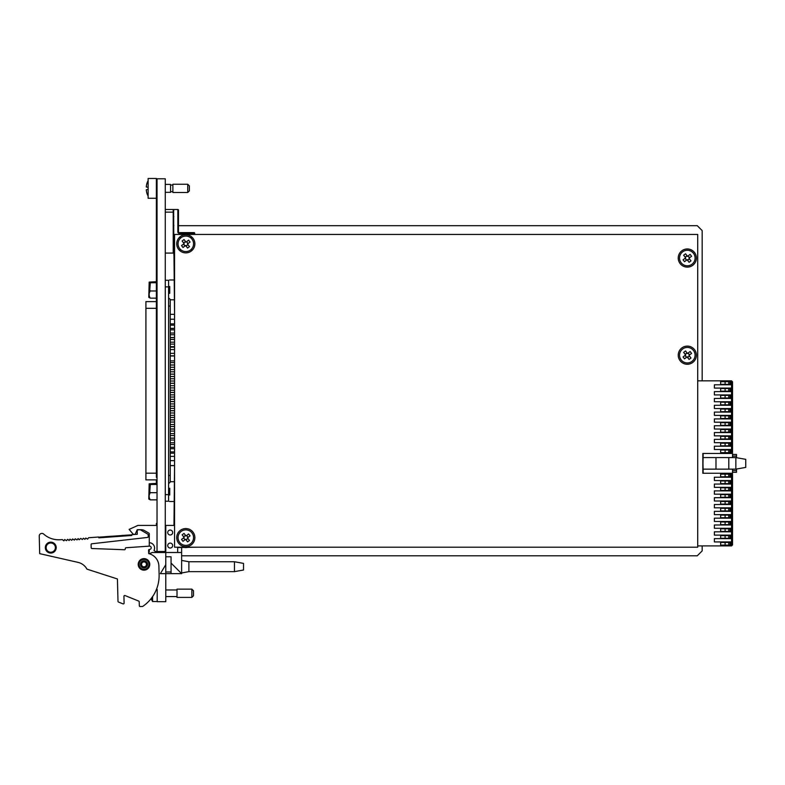 <?xml version="1.0" encoding="UTF-8"?>
<svg xmlns="http://www.w3.org/2000/svg" width="785" height="785" viewBox="0 0 785 785"><rect width="100%" height="100%" fill="white"/><g stroke="black" fill="none" stroke-linecap="round" stroke-linejoin="round"><path stroke-width="1.18" d="M173.966 255.056L174.555 314.334L170.237 314.334M170.237 465.633L174.555 465.633L173.966 525.43M181.629 555.8L697.257 555.8L702.173 550.884L702.173 545.899M702.173 380.833L702.173 230.594L697.257 225.678L178.489 225.678M736.507 469.028L736.507 472.285L732.542 472.285M732.542 457.586L732.542 453.465L731.551 453.465L732.542 452.474L732.542 382.158L731.551 383.149M732.542 386.122L731.551 385.131M732.542 388.761L731.551 389.752M732.542 392.716L731.551 391.735M732.542 395.365L731.551 396.356M732.542 399.32L731.551 398.329M732.542 401.959L731.551 402.95M732.542 405.923L731.551 404.932M732.542 408.563L731.551 409.554M732.542 412.527L731.551 411.536M732.542 415.167L731.551 416.158M732.542 419.131L731.551 418.14M732.542 421.771L731.551 422.762M732.542 425.735L731.551 424.744M732.542 428.374L731.551 429.366M732.542 432.339L731.551 431.348M732.542 434.978L731.551 435.969M732.542 438.943L731.551 437.951M732.542 441.582L731.551 442.573M732.542 445.537L731.551 444.555M732.542 448.186L731.551 449.177M732.542 452.14L731.551 451.149M745.75 459.333L745.75 467.399L735.849 469.145L735.849 457.586L745.75 459.333M732.542 540.62L732.542 474.258L731.551 473.267L732.542 474.258L732.542 544.908L731.551 545.899L732.542 544.908L732.542 540.62L731.551 541.611M732.542 544.584L731.551 543.593M732.542 534.016L731.551 535.007M732.542 537.98L731.551 536.989M732.542 527.412L731.551 528.403M732.542 531.376L731.551 530.385M732.542 520.808L731.551 521.799M732.542 524.772L731.551 523.781M732.542 514.204L731.551 515.195M732.542 518.169L731.551 517.178M732.542 507.601L731.551 508.592M732.542 511.565L731.551 510.574M732.542 501.007L731.551 501.988M732.542 504.961L731.551 503.97M732.542 494.403L731.551 495.394M732.542 498.357L731.551 497.366M732.542 487.799L731.551 488.79M732.542 491.763L731.551 490.772M732.542 481.195L731.551 482.186M732.542 485.159L731.551 484.168M732.542 474.591L731.551 475.582M732.542 478.556L731.551 477.565M732.542 382.158L731.551 380.833L732.542 381.824L732.542 452.474L731.551 453.465L731.551 380.833L730.894 380.833L730.894 384.797L714.389 384.797L714.389 388.094L730.894 388.094L730.894 391.617L714.389 391.617L714.389 394.924L730.894 394.924L730.894 398.446L714.389 398.446L714.389 401.743L730.894 401.743L730.894 405.266L714.389 405.266L714.389 408.563L730.894 408.563L730.894 412.086L714.389 412.086L714.389 415.393L730.894 415.393L730.894 418.915L714.389 418.915L714.389 422.212L730.894 422.212L730.894 425.735L714.389 425.735L714.389 429.032L730.894 429.032L730.894 432.555L714.389 432.555L714.389 435.861L730.894 435.861L730.894 439.374L714.389 439.374L714.389 442.681L730.894 442.681L730.894 446.204L714.389 446.204L714.389 449.501L730.894 449.501L730.894 453.465L731.551 453.465M732.542 469.145L732.542 473.267L731.551 473.267L731.551 545.899L697.718 545.899M731.551 473.267L730.894 473.267L730.894 477.231L714.389 477.231L714.389 480.538L730.894 480.538L730.894 484.06L714.389 484.06L714.389 487.357L730.894 487.357L730.894 490.88L714.389 490.88L714.389 494.177L730.894 494.177L730.894 497.7L714.389 497.7L714.389 501.007L714.389 497.7M703.164 453.465L702.869 469.145L715.989 469.145L715.989 457.586L702.869 457.586L703.164 473.267M735.849 457.586L715.989 457.586M735.849 469.145L728.804 469.145L728.804 457.586M715.989 469.145L728.804 469.145M697.718 380.833L730.894 380.833M730.894 545.899L730.894 541.935L714.389 541.935L714.389 538.638L730.894 538.638L730.894 535.115L714.389 535.115L714.389 531.818L730.894 531.818L730.894 528.295L714.389 528.295L714.389 524.988L730.894 524.988L730.894 521.466L714.389 521.466L714.389 518.169L730.894 518.169L730.894 514.646L714.389 514.646L714.389 511.349L730.894 511.349L730.894 507.826L714.389 507.826L714.389 504.519L730.894 504.519L730.894 501.007L714.389 501.007M730.894 453.465L702.83 453.465L702.83 473.267L730.894 473.267M725.114 381.696L725.114 384.336L720.659 384.336L720.659 381.696L730.07 381.696L730.07 384.336L728.745 384.336L728.745 381.696M725.114 384.336L728.745 384.336M725.114 388.526L725.114 391.165L720.659 391.165L720.659 388.526L730.07 388.526L730.07 391.165L728.745 391.165L728.745 388.526M725.114 391.165L728.745 391.165M725.114 395.365L725.114 398.005L720.659 398.005L720.659 395.365L730.07 395.365L730.07 398.005L728.745 398.005L728.745 395.365M725.114 398.005L728.745 398.005M725.114 402.195L725.114 404.834L720.659 404.834L720.659 402.195L730.07 402.195L730.07 404.834L728.745 404.834L728.745 402.195M725.114 404.834L728.745 404.834M725.114 409.024L725.114 411.674L720.659 411.674L720.659 409.024L730.07 409.024L730.07 411.674L728.745 411.674L728.745 409.024M725.114 411.674L728.745 411.674M725.114 415.864L725.114 418.503L720.659 418.503L720.659 415.864L730.07 415.864L730.07 418.503L728.745 418.503L728.745 415.864M725.114 418.503L728.745 418.503M730.07 425.333L728.745 425.333L728.745 422.693L730.07 422.693L730.07 425.333M725.114 422.693L725.114 425.333L720.659 425.333L720.659 422.693L728.745 422.693M725.114 425.333L728.745 425.333M730.07 432.172L728.745 432.172L728.745 429.532L730.07 429.532L730.07 432.172M725.114 429.532L725.114 432.172L720.659 432.172L720.659 429.532L728.745 429.532M725.114 432.172L728.745 432.172M730.07 439.001L728.745 439.001L728.745 436.362L730.07 436.362L730.07 439.001M725.114 436.362L725.114 439.001L720.659 439.001L720.659 436.362L728.745 436.362M725.114 439.001L728.745 439.001M730.07 445.841L728.745 445.841L728.745 443.201L730.07 443.201L730.07 445.841M725.114 443.201L725.114 445.841L720.659 445.841L720.659 443.201L728.745 443.201M725.114 445.841L728.745 445.841M730.07 452.67L728.745 452.67L728.745 450.031L730.07 450.031L730.07 452.67M725.114 450.031L725.114 452.67L720.659 452.67L720.659 450.031L728.745 450.031M725.114 452.67L728.745 452.67M730.07 476.77L728.745 476.77L728.745 474.13L730.07 474.13L730.07 476.77M725.114 474.13L725.114 476.77L720.659 476.77L720.659 474.13L728.745 474.13M725.114 476.77L728.745 476.77M730.07 483.609L728.745 483.609L728.745 480.96L730.07 480.96L730.07 483.609M725.114 480.96L725.114 483.609L720.659 483.609L720.659 480.96L728.745 480.96M725.114 483.609L728.745 483.609M725.114 487.799L725.114 490.439L720.659 490.439L720.659 487.799L730.07 487.799L730.07 490.439L728.745 490.439L728.745 487.799M725.114 490.439L728.745 490.439M725.114 494.628L725.114 497.268L720.659 497.268L720.659 494.628L730.07 494.628L730.07 497.268L728.745 497.268L728.745 494.628M725.114 497.268L728.745 497.268M725.114 501.468L725.114 504.107L720.659 504.107L720.659 501.468L730.07 501.468L730.07 504.107L728.745 504.107L728.745 501.468M725.114 504.107L728.745 504.107M725.114 508.297L725.114 510.937L720.659 510.937L720.659 508.297L730.07 508.297L730.07 510.937L728.745 510.937L728.745 508.297M725.114 510.937L728.745 510.937M725.114 515.127L725.114 517.776L720.659 517.776L720.659 515.127L730.07 515.127L730.07 517.776L728.745 517.776L728.745 515.127M725.114 517.776L728.745 517.776M725.114 521.966L725.114 524.606L720.659 524.606L720.659 521.966L730.07 521.966L730.07 524.606L728.745 524.606L728.745 521.966M725.114 524.606L728.745 524.606M725.114 528.796L725.114 531.435L720.659 531.435L720.659 528.796L730.07 528.796L730.07 531.435L728.745 531.435L728.745 528.796M725.114 531.435L728.745 531.435M725.114 535.635L725.114 538.274L720.659 538.274L720.659 535.635L730.07 535.635L730.07 538.274L728.745 538.274L728.745 535.635M725.114 538.274L728.745 538.274M725.114 542.464L725.114 545.104L720.659 545.104L720.659 542.464L730.07 542.464L730.07 545.104L728.745 545.104L728.745 542.464M725.114 545.104L728.745 545.104M714.389 514.646L714.389 511.349M732.542 454.456L736.507 454.456L736.507 457.704M174.555 465.534L170.237 465.534M174.555 319.22L170.237 319.22M170.237 325.176L174.555 325.176L174.555 323.891L170.237 323.891M170.237 362.591L174.555 362.591L174.555 360.884L170.237 360.884M174.555 392.382L170.237 392.382M170.237 390.243L174.555 390.243L174.555 387.908L170.237 387.908M170.237 399.32L174.555 399.32L174.555 397.053L170.237 397.053M170.237 394.855L174.555 394.855L174.555 392.48L170.237 392.48M174.555 383.237L170.237 383.237M170.237 381.029L174.555 381.029L174.555 378.762L170.237 378.762M170.237 376.496L174.555 376.496L174.555 374.19L170.237 374.19M174.555 364.947L170.237 364.947M174.555 355.899L170.237 355.899M174.555 346.656L170.237 346.656M170.237 344.095L174.555 344.095L174.555 342.182L170.237 342.182M170.237 339.444L174.555 339.444L174.555 337.609L170.237 337.609M174.555 328.365L170.237 328.365M170.237 403.922L174.555 403.922L174.555 401.626L170.237 401.626M174.555 410.663L170.237 410.663M170.237 408.396L174.555 408.396L174.555 406.198L170.237 406.198M170.237 417.463L174.555 417.463L174.555 415.343L170.237 415.343M170.237 412.988L174.555 412.988L174.555 410.771L170.237 410.771M170.237 422.045L174.555 422.045L174.555 419.916L170.237 419.916M174.555 428.953L170.237 428.953M170.237 426.52L174.555 426.52L174.555 424.489L170.237 424.489M170.237 435.547L174.555 435.547L174.555 433.634L170.237 433.634M170.237 431.073L174.555 431.073L174.555 429.061L170.237 429.061M170.237 440.032L174.555 440.032L174.555 438.207L170.237 438.207M174.555 447.244L170.237 447.244M170.237 444.506L174.555 444.506L174.555 442.769L170.237 442.769M170.237 453.2L174.555 453.2L174.555 451.915L170.237 451.915M170.237 448.726L174.555 448.726L174.555 447.342L170.237 447.342M157.029 479.88L145.912 479.88L145.912 301.617L156.372 301.617M174.555 456.389L170.237 456.389M174.555 438.099L170.237 438.099M174.555 419.808L170.237 419.808M174.555 401.518L170.237 401.518M170.237 329.847L174.555 329.847L174.555 328.464L170.237 328.464M170.237 334.773L174.555 334.773L174.555 333.036L170.237 333.036M174.555 337.511L170.237 337.511M174.555 346.754L170.237 346.754M170.237 353.358L174.555 353.358L174.555 349.59L170.237 349.59M174.555 355.801L170.237 355.801M170.237 367.272L174.555 367.272L174.555 365.045L170.237 365.045M170.237 371.815L174.555 371.815L174.555 369.617L170.237 369.617M174.555 374.092L170.237 374.092M170.237 385.71L174.555 385.71L174.555 383.335L170.237 383.335M168.589 297.79L170.237 299.438L170.237 482.059L168.589 483.717M165.282 280.274L168.589 280.274L168.589 501.222L165.282 501.222M169.58 279.97L174.555 279.97L169.58 279.97M174.535 299.782L170.237 299.782L174.535 299.782M170.237 481.715L174.555 481.715L170.237 481.715M174.535 501.527L169.58 501.527L174.535 501.527M157.029 551.512L157.029 178.794L165.282 178.794L165.282 551.512L155.351 551.512A17.162 17.162 0 0 0 154.007 550.442A5.299 5.299 0 0 0 149.278 542.749L149.278 533.928A0.991 0.991 0 0 0 148.777 533.064L144.43 530.552A6.143 6.143 0 0 0 141.349 529.718L137.228 529.718L135.324 533.879A0.991 0.991 0 0 1 134.294 534.448A2.64 2.64 0 0 1 132.596 533.515L129.142 529.394L137.885 525.43L157.029 525.43M156.372 198.271L148.12 198.271L148.12 178.47L156.372 178.47L156.372 477.29L157.029 477.29M157.029 479.949L156.372 479.949L156.372 483.383L156.372 479.88M156.372 179.785L157.029 179.785L156.372 179.785L156.372 477.29M156.372 524.439L156.372 523.448L156.372 524.439M135.324 533.879L137.228 529.718L141.349 529.718A6.143 6.143 0 0 1 144.43 530.552M177.665 547.547L177.665 552.503L177.665 547.547L196.809 547.204M167.764 545.987A2.473 2.473 0 0 0 171.552 547.626A2.473 2.473 0 0 0 171.552 543.495A2.473 2.473 0 0 0 167.764 545.143M165.782 569.665L165.782 564.68L160.375 573.629L165.782 573.629L165.782 552.503L181.629 552.503L181.629 547.204M171.061 571.98L165.782 571.98L165.782 573.629L181.629 573.629L171.061 563.061L171.061 573.629M156.588 589.044L157.196 589.476L157.196 601.693L165.782 601.693L165.782 573.629M157.196 601.693L157.196 589.476M143.989 567.947A3.562 3.562 0 0 1 140.907 562.6A3.562 3.562 0 0 1 147.08 562.6A3.562 3.562 0 0 1 143.989 567.947M148.669 553.317A5.299 5.299 0 0 0 152.153 552.503L165.782 552.503M148.237 536.597L148.198 534.84L148.237 536.597A0.824 0.824 0 0 1 147.511 537.44L91.825 543.779A0.824 0.824 0 0 0 91.099 544.623L91.178 547.714A0.824 0.824 0 0 0 91.973 548.519L124.442 549.745A0.824 0.824 0 0 0 125.306 548.901L125.296 548.587A0.824 0.824 0 0 1 126.061 547.744L149.464 546.134A1.639 1.639 0 0 1 151.211 547.665A1.639 1.639 0 0 1 149.66 549.402L149.366 549.421A0.824 0.824 0 0 0 148.591 550.265L148.63 552.12L149.278 551.845L149.278 549.431M126.061 547.744L149.278 546.144L149.278 542.749M172.671 532.524A2.473 2.473 0 0 0 168.961 530.385A2.473 2.473 0 0 0 168.961 534.663A2.473 2.473 0 0 0 172.671 532.524M172.671 545.565A2.473 2.473 0 0 0 168.961 543.426A2.473 2.473 0 0 0 168.961 547.704A2.473 2.473 0 0 0 172.671 545.565M174.555 525.43L165.782 525.43L165.782 551.512L165.282 551.512L165.782 551.512M234.45 561.746L234.45 571.647L243.527 569.998L243.527 563.394L234.45 561.746L188.891 561.746L181.629 560.421M234.45 571.647L188.891 571.647L188.891 561.746M181.629 552.503L181.629 573.629M165.782 556.791L171.061 556.791L171.061 563.061M132.596 533.515L129.142 529.394M148.591 550.265L148.669 553.602A13.208 13.208 0 0 1 158.894 566.132L159.11 574.6A37.248 37.248 0 0 1 142.635 606.471L140.162 606.53A0.824 0.824 0 0 1 139.318 605.726L139.22 601.81A0.824 0.824 0 0 0 138.7 601.074L125.06 595.56A0.824 0.824 0 0 0 123.932 596.345L124.099 603.076A0.824 0.824 0 0 1 122.97 603.861L118.515 602.056A0.824 0.824 0 0 1 117.995 601.32L117.426 578.967L86.949 569.135A13.649 13.649 0 0 0 78 562.374L39.692 553.651L39.25 536.096A2.64 2.64 0 0 1 41.821 533.388L41.831 533.388A2.64 2.64 0 0 1 43.705 534.104A22.647 22.647 0 0 0 60.808 539.707L62.29 539.599L63.87 540.836L64.684 539.54L66.48 540.679L67.618 539.334L69.119 540.492L69.963 539.148L71.749 540.306L72.593 538.961L74.389 540.109L75.232 538.775L77.018 539.923L78.147 538.579L79.157 539.756L80.786 538.392L82.288 539.55L83.416 538.206L84.917 539.364L85.771 538.029L87.577 539.148L88.548 537.735L98.753 537.009L98.812 537.833L131.733 535.488L131.684 534.663L137.287 534.271L137.179 529.973L139.259 529.738A2.64 2.64 0 0 1 140.898 530.091L147.786 534.153A0.824 0.824 0 0 1 148.198 534.84M117.995 601.32L117.426 578.967L86.949 569.135M123.932 596.345L124.099 603.076M122.97 603.861L118.515 602.056M148.944 564.258A4.955 4.955 0 0 1 144.116 569.341A4.955 4.955 0 0 1 139.043 564.513A4.955 4.955 0 0 0 146.579 568.615A4.955 4.955 0 0 0 146.363 560.039A4.955 4.955 0 0 0 139.043 564.513A4.955 4.955 0 0 0 146.579 568.615A4.955 4.955 0 0 0 146.363 560.039A4.955 4.955 0 0 0 139.043 564.513M46.148 547.724A4.622 4.622 0 0 0 53.184 551.551A4.622 4.622 0 0 0 52.978 543.544A4.622 4.622 0 0 0 46.148 547.724A4.622 4.622 0 0 1 52.978 543.544A4.622 4.622 0 0 1 53.184 551.551A4.622 4.622 0 0 1 46.148 547.724A4.622 4.622 0 0 1 52.978 543.544A4.622 4.622 0 0 1 53.184 551.551A4.622 4.622 0 0 1 46.148 547.724M137.179 529.973L139.259 529.738M143.989 566.858A2.473 2.473 0 0 0 146.138 563.149A2.473 2.473 0 0 0 141.85 563.149A2.473 2.473 0 0 0 143.989 566.858M143.989 567.683A3.297 3.297 0 0 1 141.133 562.737A3.297 3.297 0 0 1 146.854 562.737A3.297 3.297 0 0 1 143.989 567.683M152.575 596.639L152.575 601.526L157.196 601.526M151.721 597.827A15.857 8.566 169.3 0 0 152.251 598.347L152.251 597.11M191.864 589.142L177.008 589.142L177.008 597.395L191.864 597.395L191.864 589.142L193.512 590.801L193.512 595.746L191.864 597.395M110.587 536.302L105.798 536.636L110.587 536.302M111.019 536.263L111.892 536.234M99.754 537.097L99.793 537.764L99.754 537.097L101.393 536.989L99.754 537.097M101.442 537.646L101.393 536.989L130.702 534.899L129.054 535.017L129.103 535.674M122.126 535.478L126.601 535.164L122.126 535.478M124.236 535.331L126.601 535.164L124.236 535.331M123.647 535.37L126.601 535.164L123.647 535.37M126.601 535.164L121.528 535.517L126.601 535.164M126.012 535.203L124.167 535.331L126.012 535.203M109.596 536.371L108.016 536.479L109.596 536.371M105.72 536.646L108.016 536.479L105.72 536.646M109.782 536.351L108.006 536.479L109.782 536.351M106.26 536.606L108.006 536.479L106.26 536.606M165.282 253.074L173.21 253.074L173.21 212.136L165.282 212.136M165.282 209.497L177.832 209.497A0.657 0.657 0 0 1 178.489 210.164L178.489 231.948A0.657 0.657 0 0 0 179.157 232.605A0.657 0.657 0 0 1 178.489 231.948L177.832 231.948A1.325 1.325 0 0 0 179.157 233.273A1.325 1.325 0 0 1 177.832 231.948L177.832 209.497L178.489 210.164L177.832 210.164M194.003 234.44L194.003 232.605A0.657 0.657 0 0 1 194.67 233.273L194.67 234.44L194.67 233.273L179.157 233.273L179.157 232.605L194.003 232.605A0.657 0.657 0 0 1 194.67 233.273M173.642 209.497L173.868 255.056L174.555 255.056M173.868 209.497L173.21 209.585L173.21 212.136M173.21 210.164L173.868 210.164M178.489 231.948L178.489 210.164M170.571 184.406L165.282 184.406L170.571 184.406L170.571 192.335L165.282 192.335M156.372 184.406L157.029 184.406L156.372 184.406M157.029 192.335L156.372 192.335M146.255 189.754L148.12 189.46L146.255 189.754A15.857 15.661 90 0 0 146.716 192.404L146.658 192.413A15.896 15.896 0 0 0 148.12 196.054M148.12 180.687A15.896 15.896 0 0 0 146.658 184.328L146.716 184.338A15.857 15.661 90 0 0 146.255 186.987L148.12 187.281M170.571 185.074L172.877 185.074M187.733 184.239L172.877 184.239L172.877 192.502L187.733 192.502L187.733 184.239L189.381 185.898L189.381 190.843L187.733 192.502M194.876 243.821A9.077 9.077 0 0 0 181.266 235.961A9.077 9.077 0 0 0 181.266 251.681A9.077 9.077 0 0 0 194.876 243.821M194.876 537.637A9.077 9.077 0 0 0 181.266 529.767A9.077 9.077 0 0 0 181.266 545.496A9.077 9.077 0 0 0 194.876 537.637M174.555 234.44L174.555 547.204L697.718 547.204L697.718 234.44L174.555 234.44M696.393 355.183A9.077 9.077 0 0 0 682.773 347.323A9.077 9.077 0 0 0 682.773 363.043A9.077 9.077 0 0 0 696.393 355.183M696.393 258.039A9.077 9.077 0 0 0 682.773 250.179A9.077 9.077 0 0 0 682.773 265.899A9.077 9.077 0 0 0 696.393 258.039M687.464 260.188L687.758 259.678L687.464 260.188M686.718 260.012L685.962 259.58M685.678 258.481L685.158 258.186L685.678 258.481M685.334 257.441L685.766 256.695M686.875 256.401L687.169 255.89L686.875 256.401M688.661 256.499L687.905 256.067M688.945 257.598L689.465 257.892L688.945 257.598M688.857 259.384L689.289 258.638M188.331 547.204A9.901 9.901 0 0 1 183.17 547.204M185.584 245.499L187.576 248.08L189.479 246.618L187.487 244.037L190.058 242.045L188.596 240.151L186.016 242.143L184.024 239.562L182.13 241.024L184.122 243.605L181.541 245.597L183.003 247.491L185.584 245.499M186.084 246.147L187.978 244.675M183.621 242.957L185.525 241.495M184.946 245.999L183.484 244.096M190.549 249.964A7.762 7.762 0 0 0 188.743 236.638A7.762 7.762 0 0 0 178.117 244.861A7.762 7.762 0 0 0 190.549 249.964M188.125 243.536L186.663 241.643M687.101 356.871L689.093 359.442L690.986 357.98L688.994 355.399L691.575 353.407L690.103 351.513L687.532 353.505L685.54 350.924L683.637 352.387L685.629 354.967L683.058 356.959L684.52 358.863L687.101 356.871M687.591 357.509L689.485 356.047M689.632 354.908L688.17 353.005M685.138 354.329L687.032 352.858M686.453 357.361L684.991 355.468M692.056 361.326A7.762 7.762 0 0 0 690.26 348.01A7.762 7.762 0 0 0 679.624 356.223A7.762 7.762 0 0 0 692.056 361.326M687.101 259.717L689.093 262.298L690.986 260.836L688.994 258.255L691.575 256.263L690.103 254.369L687.532 256.361L685.54 253.781L683.637 255.243L685.629 257.823L683.058 259.815L684.52 261.709L687.101 259.717M687.591 260.365L689.485 258.893M689.632 257.755L688.17 255.861M685.138 257.186L687.032 255.714M686.453 260.218L684.991 258.314M692.056 264.182A7.762 7.762 0 0 0 690.26 250.857A7.762 7.762 0 0 0 679.624 259.079A7.762 7.762 0 0 0 692.056 264.182M185.584 539.315L187.576 541.895L189.479 540.423L187.487 537.853L190.058 535.861L188.596 533.957L186.016 535.949L184.024 533.378L182.13 534.84L184.122 537.421L181.541 539.413L183.003 541.307L185.584 539.315M186.084 539.952L187.978 538.49M188.125 537.352L186.663 535.458M183.621 536.773L185.525 535.311M184.946 539.815L183.484 537.911M190.549 543.769A7.762 7.762 0 0 0 188.743 530.454A7.762 7.762 0 0 0 178.117 538.667A7.762 7.762 0 0 0 190.549 543.769M174.555 295.14L174.555 314.334M174.555 323.891L174.555 325.176M174.555 328.464L174.555 329.847M174.555 333.036L174.555 334.773M174.555 337.609L174.555 339.444M174.555 342.182L174.555 344.095M174.555 349.59L174.555 353.358M174.555 360.884L174.555 362.591M174.555 365.045L174.555 367.272M174.555 369.617L174.555 371.815M174.555 374.19L174.555 376.496M174.555 378.762L174.555 381.029M174.555 383.335L174.555 385.71M174.555 387.908L174.555 390.243M174.555 392.48L174.555 394.855M174.555 397.053L174.555 399.32M174.555 401.626L174.555 403.922M174.555 406.198L174.555 408.396M174.555 410.771L174.555 412.988M174.555 415.343L174.555 417.463M174.555 419.916L174.555 422.045M174.555 424.489L174.555 426.52M174.555 429.061L174.555 431.073M174.555 433.634L174.555 435.547M174.555 438.207L174.555 440.032M174.555 442.769L174.555 444.506M174.555 447.342L174.555 448.726M174.555 451.915L174.555 453.2M174.555 465.633L174.555 483.678M185.947 539.786L186.241 539.266L185.947 539.786M185.211 539.609L184.455 539.177M184.171 538.078L183.651 537.784L184.171 538.078M183.827 537.038L184.259 536.283M185.358 535.998L185.652 535.488L185.358 535.998M187.144 536.086L186.398 535.655M187.438 537.195L187.949 537.49L187.438 537.195M187.35 538.981L187.782 538.225M185.947 245.97L186.241 245.46L185.947 245.97M185.211 245.793L184.455 245.362M184.171 244.263L183.651 243.968L184.171 244.263M183.827 243.222L184.259 242.477M185.358 242.182L185.652 241.672L185.358 242.182M187.144 242.28L186.398 241.849M187.438 243.379L187.949 243.674L187.438 243.379M187.35 245.165L187.782 244.42M687.464 357.332L687.758 356.822L687.464 357.332M686.718 357.155L685.962 356.733M685.678 355.625L685.158 355.33L685.442 356.047M685.334 354.584L685.766 353.839M686.875 353.544L687.169 353.034L686.875 353.544M688.661 353.642L687.905 353.211M688.945 354.741L689.465 355.036L688.945 354.741M688.857 356.527L689.289 355.782M180.187 250.955L180.187 249.179M180.187 238.463L180.187 236.687M191.412 236.687L191.412 238.463M191.412 249.179L191.412 250.955M188.969 234.44A9.901 9.901 0 0 0 182.63 234.44A9.901 9.901 0 0 1 188.969 234.44M149.17 282.1L148.777 297.338L150.308 298.153C148.748 295.778 148.748 293.394 150.308 290.98L149.788 289.91L150.308 282.747L149.17 282.1L157.029 281.678M150.308 298.153L156.372 298.153M150.308 290.98L157.029 290.98M150.308 282.747L157.029 282.747M168.589 293.296L169.746 293.296L169.746 286.525L168.589 286.525M149.17 483.805L148.777 499.044L150.308 499.859C148.748 497.494 148.748 495.099 150.308 492.695L149.788 491.616L150.308 484.453L149.17 483.805L157.029 483.383M150.308 499.859L157.029 499.859M150.308 492.695L157.029 492.695M150.308 484.453L157.029 484.453M168.589 495.001L169.746 495.001L169.746 488.231L168.589 488.231M732.542 470.627L736.507 470.627M736.507 456.105L732.542 456.105M156.372 473.178L145.912 473.178M156.372 308.319L145.912 308.319M170.237 306.042L168.589 306.042M170.237 475.455L168.589 475.455M168.589 494.628L165.282 494.628M168.589 286.878L165.282 286.878M156.372 304.855L157.029 304.855M138.219 564.533A5.78 5.78 0 0 1 146.756 559.312A5.78 5.78 0 0 1 147.011 569.311A5.78 5.78 0 0 1 138.219 564.533M45.324 547.744A5.446 5.446 0 0 1 53.37 542.818A5.446 5.446 0 0 1 53.615 552.247A5.446 5.446 0 0 1 45.324 547.744M174.555 460.648L170.237 460.648M174.555 355.998L170.237 355.998M174.555 347.156L170.237 347.156M156.372 297.26L157.029 297.26M156.372 230.466L157.029 230.466M156.372 211.646L157.029 211.646M188.891 571.647L181.629 572.971M151.171 598.553A15.896 15.896 0 0 0 152.575 601.526M165.782 596.571L177.008 596.571M165.782 589.967L177.008 589.967M173.21 225.511L173.868 225.511M177.832 225.511L178.489 225.511M173.21 216.601L173.868 216.601M177.832 216.601L178.489 216.601M170.571 191.668L172.877 191.668"/></g></svg>
